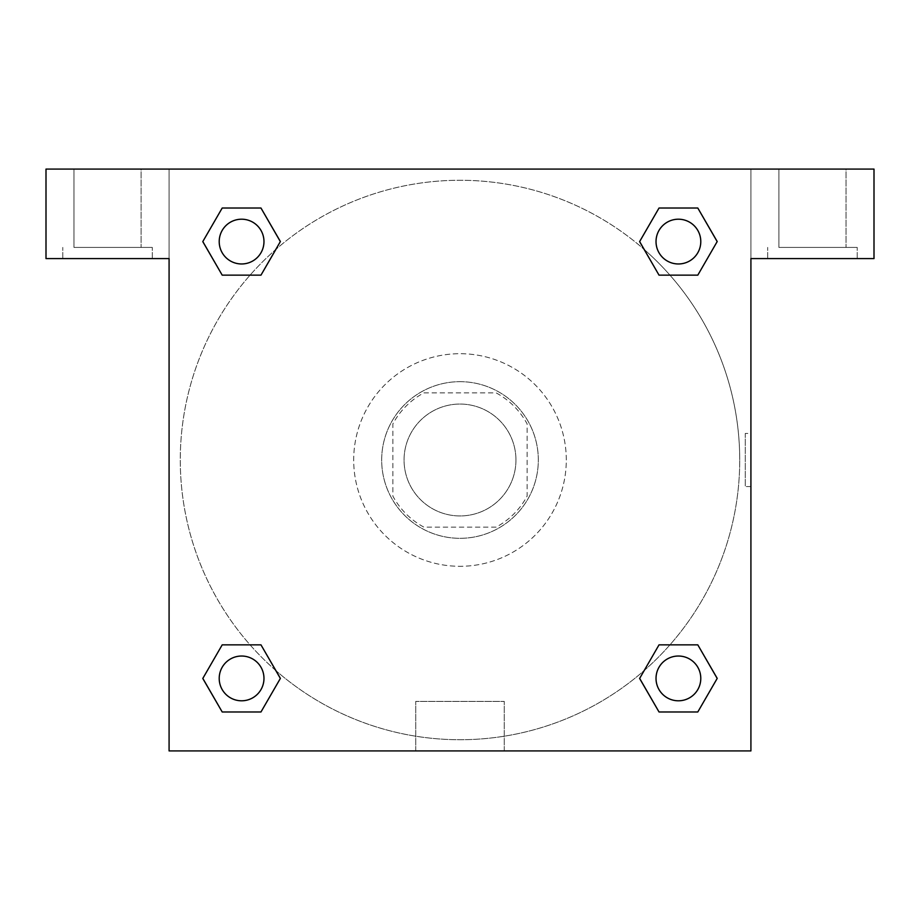 <?xml version="1.0" encoding="UTF-8"?>
<svg xmlns="http://www.w3.org/2000/svg" width="920" height="920" viewBox="0 0 920 920"><rect width="100%" height="100%" fill="white"/><g stroke="black" fill="none" stroke-linecap="round" stroke-linejoin="round"><path stroke-width="0.69" stroke-dasharray="4.6 3.45" d="M515.947 460A55.947 55.947 0 0 0 432.032 411.55A55.947 55.947 0 0 0 432.032 508.449A55.947 55.947 0 0 0 515.947 460A55.947 55.947 0 0 0 432.032 411.55A55.947 55.947 0 0 0 432.032 508.449A55.947 55.947 0 0 0 515.947 460M496.087 527.137L423.913 527.137A76.222 76.222 0 0 1 392.863 496.087L392.863 423.913A76.222 76.222 0 0 1 423.913 392.863L496.087 392.863A76.222 76.222 0 0 1 527.137 423.913L527.137 496.087A76.222 76.222 0 0 1 496.087 527.137L423.913 527.137A76.222 76.222 0 0 1 392.863 496.087L392.863 423.913A76.222 76.222 0 0 1 423.913 392.863L496.087 392.863A76.222 76.222 0 0 1 527.137 423.913L527.137 496.087A76.222 76.222 0 0 1 496.087 527.137M460 381.673A78.326 78.326 0 0 1 527.827 499.157A78.326 78.326 0 0 1 392.173 499.157A78.326 78.326 0 0 1 460 381.673A78.326 78.326 0 0 0 381.673 460A78.326 78.326 0 0 0 460 538.327A78.326 78.326 0 0 0 538.327 460A78.326 78.326 0 0 0 460 381.673M566.294 460A106.294 106.294 0 0 0 406.847 367.942A106.294 106.294 0 0 0 406.847 552.058A106.294 106.294 0 0 0 566.294 460A106.294 106.294 0 0 0 406.847 367.942A106.294 106.294 0 0 0 406.847 552.058A106.294 106.294 0 0 0 566.294 460M275.781 670.507A279.726 279.726 0 0 1 249.458 275.827A279.726 279.726 0 0 1 644.126 249.412L639.607 241.615L659.03 208.023L697.797 208.023L717.174 241.592L697.797 275.149L669.956 275.149M659.03 275.149L639.653 241.592L659.03 275.149L639.653 241.592L659.03 208.023L697.797 208.023L717.174 241.592L697.751 275.126L717.174 241.592L697.797 275.149L717.174 241.592L697.797 208.023L717.22 241.558M639.653 241.592L659.03 208.023L697.797 208.023M669.956 644.851L697.797 644.851L669.956 644.851L697.797 644.851L717.22 678.385L697.797 711.976L659.03 711.976L639.607 678.442M697.797 644.851L717.174 678.408L697.797 644.851L717.174 678.408L697.797 711.976L659.03 711.976L639.653 678.408L659.03 644.851M250.044 275.149L222.203 275.149L250.044 275.149L222.203 275.149L202.825 241.592L222.249 275.126M275.873 249.412L280.393 241.615L260.923 208.046M222.249 208.046L202.825 241.592L222.203 275.149L202.825 241.592L222.203 208.023L260.969 208.023L222.203 208.023L202.779 241.558M169.084 169.084L750.915 169.084L750.915 750.915L169.084 750.915L169.084 169.084L46 169.084L874 169.084L750.915 169.084L750.915 258.589L750.915 169.084L46 169.084L46 258.589L169.084 258.589L169.084 169.084L169.084 258.589L46 258.589L46 169.084L46 258.589L169.084 258.589L169.084 169.084M644.219 249.492A279.726 279.726 0 0 1 739.726 460A279.726 279.726 0 0 0 320.137 217.752A279.726 279.726 0 0 0 320.137 702.247A279.726 279.726 0 0 0 739.726 460A279.726 279.726 0 0 1 275.873 670.588L280.393 678.385L260.969 711.976L222.203 711.976L202.779 678.442M260.969 644.851L280.347 678.408L260.969 644.851L280.347 678.408L260.969 711.976L222.203 711.976L202.825 678.408L222.203 644.851L250.044 644.851M169.084 486.576L169.084 433.423L169.084 486.576M169.084 750.915L169.084 258.589L169.084 750.915L750.915 750.915L169.084 750.915M107.537 258.589L62.779 258.589L107.537 258.589M107.537 247.411L152.294 247.411L107.537 247.411M73.968 247.411L141.105 247.411L73.968 247.411L141.105 247.411L73.968 247.411L73.968 169.084L141.105 169.084L141.105 247.411L141.105 169.084L73.968 169.084L141.105 169.084L73.968 169.084L73.968 247.411M415.736 750.915L504.263 750.915L415.736 750.915L415.736 701.419L504.263 701.419L415.736 701.419L504.263 701.419L415.736 701.419L415.736 750.915L504.263 750.915L415.736 750.915M750.915 433.423L750.915 486.576L750.915 433.423L750.915 486.576L750.915 433.423L750.915 486.576L750.915 433.423L745.28 433.423L745.28 486.576L745.28 433.423M750.915 258.589L750.915 750.915L750.915 258.589L874 258.589L750.915 258.589L750.915 169.084L750.915 258.589L874 258.589L874 169.084L750.915 169.084L750.915 258.589M812.463 258.589L767.706 258.589L812.463 258.589M812.463 247.411L857.221 247.411L812.463 247.411M778.895 247.411L846.032 247.411L778.895 247.411L846.032 247.411L778.895 247.411L778.895 169.084L846.032 169.084L846.032 247.411L846.032 169.084L778.895 169.084L846.032 169.084L778.895 169.084L778.895 247.411M874 258.589L874 169.084L874 258.589M460 169.084L433.423 169.084L460 169.084M263.971 241.592A22.379 22.379 0 0 0 230.402 222.203A22.379 22.379 0 0 0 230.402 260.969A22.379 22.379 0 0 0 263.971 241.592A22.379 22.379 0 0 0 230.402 222.203A22.379 22.379 0 0 0 230.402 260.969A22.379 22.379 0 0 0 263.971 241.592A22.379 22.379 0 0 0 230.402 222.203A22.379 22.379 0 0 0 230.402 260.969A22.379 22.379 0 0 0 263.971 241.592A22.379 22.379 0 0 0 230.402 222.203A22.379 22.379 0 0 0 230.402 260.969A22.379 22.379 0 0 0 263.971 241.592A22.379 22.379 0 0 0 230.402 222.203A22.379 22.379 0 0 0 230.402 260.969A22.379 22.379 0 0 0 263.971 241.592M700.787 241.592A22.379 22.379 0 0 0 667.219 222.203A22.379 22.379 0 0 0 667.219 260.969A22.379 22.379 0 0 0 700.787 241.592A22.379 22.379 0 0 0 667.219 222.203A22.379 22.379 0 0 0 667.219 260.969A22.379 22.379 0 0 0 700.787 241.592A22.379 22.379 0 0 0 667.219 222.203A22.379 22.379 0 0 0 667.219 260.969A22.379 22.379 0 0 0 700.787 241.592A22.379 22.379 0 0 0 667.219 222.203A22.379 22.379 0 0 0 667.219 260.969A22.379 22.379 0 0 0 700.787 241.592A22.379 22.379 0 0 0 667.219 222.203A22.379 22.379 0 0 0 667.219 260.969A22.379 22.379 0 0 0 700.787 241.592M263.971 678.408A22.379 22.379 0 0 0 230.402 659.03A22.379 22.379 0 0 0 230.402 697.797A22.379 22.379 0 0 0 263.971 678.408A22.379 22.379 0 0 0 230.402 659.03A22.379 22.379 0 0 0 230.402 697.797A22.379 22.379 0 0 0 263.971 678.408A22.379 22.379 0 0 0 230.402 659.03A22.379 22.379 0 0 0 230.402 697.797A22.379 22.379 0 0 0 263.971 678.408A22.379 22.379 0 0 0 230.402 659.03A22.379 22.379 0 0 0 230.402 697.797A22.379 22.379 0 0 0 263.971 678.408A22.379 22.379 0 0 0 230.402 659.03A22.379 22.379 0 0 0 230.402 697.797A22.379 22.379 0 0 0 263.971 678.408M700.787 678.408A22.379 22.379 0 0 0 667.219 659.03A22.379 22.379 0 0 0 667.219 697.797A22.379 22.379 0 0 0 700.787 678.408A22.379 22.379 0 0 1 678.408 700.787A22.379 22.379 0 0 1 656.029 678.408A22.379 22.379 0 0 1 678.408 656.029A22.379 22.379 0 0 1 700.787 678.408A22.379 22.379 0 0 0 667.219 659.03A22.379 22.379 0 0 0 667.219 697.797A22.379 22.379 0 0 0 700.787 678.408A22.379 22.379 0 0 0 667.219 659.03A22.379 22.379 0 0 0 667.219 697.797A22.379 22.379 0 0 0 700.787 678.408A22.379 22.379 0 0 0 667.219 659.03A22.379 22.379 0 0 0 667.219 697.797A22.379 22.379 0 0 0 700.787 678.408M486.576 169.084L433.423 169.084L486.576 169.084M222.203 208.023L202.825 241.592L222.203 208.023L260.969 208.023L280.347 241.592L260.923 275.126M280.347 241.592L260.969 208.023L280.347 241.592L260.969 275.149M659.03 711.976L639.653 678.408L659.03 711.976L697.797 711.976L717.174 678.408M202.825 678.408L222.203 644.851L202.825 678.408L222.203 711.976L202.825 678.408M280.347 678.408L260.969 711.976L222.203 711.976M152.294 258.589L152.294 247.411L152.294 258.589M62.779 258.589L62.779 247.411L62.779 258.589M504.263 750.915L504.263 701.419L504.263 750.915M750.915 486.576L745.28 486.576M857.221 258.589L857.221 247.411L857.221 258.589M767.706 258.589L767.706 247.411L767.706 258.589"/><path stroke-width="1.38" d="M669.956 275.149L697.797 275.149L659.03 275.149L639.607 241.615L659.03 208.023L697.797 208.023L717.174 241.592L697.797 275.149L659.03 275.149L669.956 275.149L659.03 275.149L644.126 249.412A279.726 279.726 0 0 1 644.219 249.492M659.03 711.976L697.797 711.976L659.03 711.976L639.653 678.408L659.03 644.851L697.797 644.851L717.22 678.385L697.797 711.976L659.03 711.976L639.607 678.442M250.044 275.149L222.203 275.149L260.969 275.149L222.203 275.149L202.779 241.615L222.203 208.023L260.969 208.023L280.347 241.592L260.969 275.149L250.044 275.149L260.969 275.149L275.873 249.412M250.044 644.851L222.203 644.851L260.969 644.851L280.393 678.385L260.969 711.976L222.203 711.976L202.825 678.408L222.203 644.851L260.969 644.851L250.044 644.851L260.969 644.851L275.873 670.588A279.726 279.726 0 0 1 275.781 670.507M874 169.084L46 169.084L46 258.589L169.084 258.589L169.084 750.915L750.915 750.915L750.915 258.589L874 258.589L874 169.084M260.969 208.023L222.203 208.023L260.969 208.023L280.393 241.558M222.203 711.976L260.969 711.976L222.203 711.976L202.779 678.442M697.797 208.023L659.03 208.023L697.797 208.023L717.22 241.558M697.797 644.851L659.03 644.851L697.797 644.851L717.174 678.408M700.787 678.408A22.379 22.379 0 0 0 667.219 659.03A22.379 22.379 0 0 0 667.219 697.797A22.379 22.379 0 0 0 700.787 678.408M260.969 644.851L280.347 678.408M263.971 678.408A22.379 22.379 0 0 0 230.402 659.03A22.379 22.379 0 0 0 230.402 697.797A22.379 22.379 0 0 0 263.971 678.408M659.03 275.149L639.653 241.592M700.787 241.592A22.379 22.379 0 0 0 667.219 222.203A22.379 22.379 0 0 0 667.219 260.969A22.379 22.379 0 0 0 700.787 241.592M222.203 275.149L202.825 241.592M263.971 241.592A22.379 22.379 0 0 0 230.402 222.203A22.379 22.379 0 0 0 230.402 260.969A22.379 22.379 0 0 0 263.971 241.592M659.03 644.851L669.956 644.851"/></g></svg>
